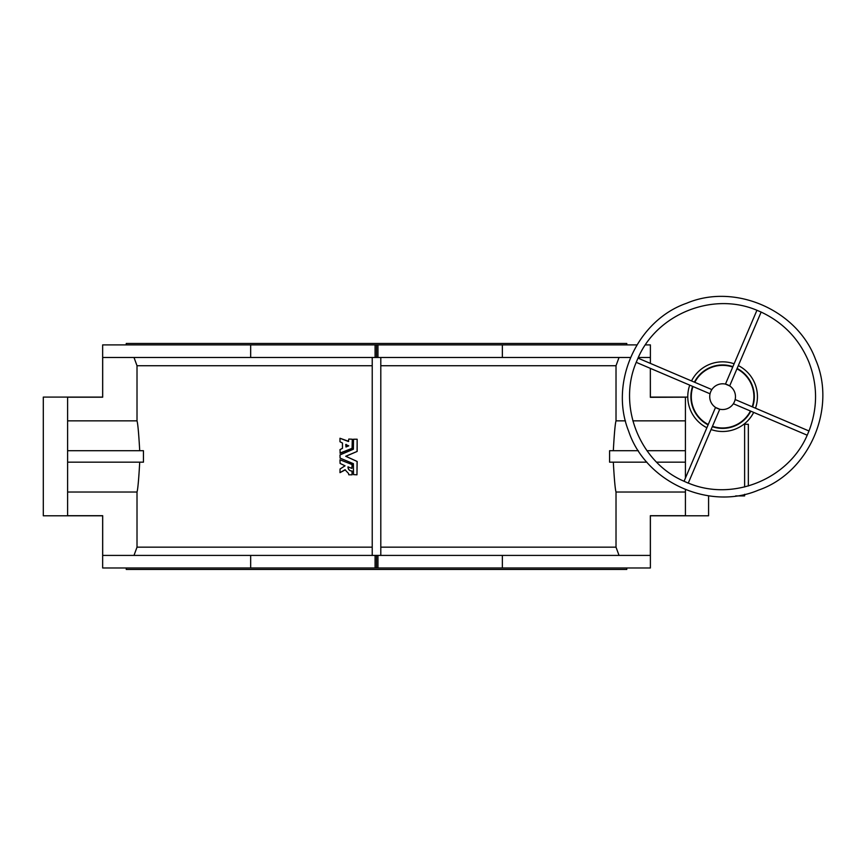 <?xml version="1.0" encoding="UTF-8"?>
<svg xmlns="http://www.w3.org/2000/svg" width="866" height="866" viewBox="0 0 866 866"><rect width="100%" height="100%" fill="white"/><g stroke="black" fill="none" stroke-linecap="round" stroke-linejoin="round"><path stroke-width="1.3" d="M43.3 515.79L43.3 397.093L102.653 397.093L102.653 344.895L250.664 344.895L250.664 357.485L102.686 357.485L102.686 397.191L67.613 397.191L67.613 515.692L102.686 515.692L102.686 555.409L250.664 555.409L250.664 567.988L102.653 567.988L102.653 515.79L43.3 515.79M645.397 344.895L650.388 344.895L650.388 363.406L650.344 357.485L638.307 357.485M630.48 357.485L502.367 357.485L502.367 344.895L377.944 344.895L377.944 357.485L502.367 357.485M377.944 357.485L250.664 357.485M372.228 365.733L137.012 365.733L134.003 357.485M67.613 462.163L143.453 462.163L143.453 450.721L67.613 450.721M137.012 365.733L137.012 420.854C137.846 423.604 138.744 433.552 139.718 450.721M137.012 420.854L67.613 420.854M134.003 555.409L137.012 547.16L137.012 492.029L67.613 492.029M139.718 462.163C138.755 479.309 137.846 489.268 137.012 492.029M352.278 439.224L352.17 448.339L340.219 453.275L339.981 449.627L342.46 448.35L342.46 443.024L339.981 441.747L339.981 438.261L348.37 441.498L348.803 439.051L352.278 439.224L352.072 448.339L339.981 453.102M339.981 438.261L348.717 441.324M345.372 469.827L339.981 472.641L340.057 469.004L345.047 465.8L340.089 463.429L339.981 459.781L352.072 464.544L351.942 468.365L348.035 466.958C348.219 469.502 349.561 470.866 352.094 471.05L352.094 474.806L348.803 474.806L348.522 473.442L345.004 469.74L339.981 472.641M339.981 459.781L352.17 464.544L351.942 468.365M348.186 466.806L347.937 466.958C348.11 469.502 349.463 470.866 352.007 471.05L352.094 474.806M357.149 439.224L357.149 451.446L345.826 456.285L357.149 461.448L356.965 474.806L353.501 474.622L353.393 463.667L340.089 458.136L339.981 454.921L353.393 449.216L353.501 439.224L357.149 439.224L357.084 451.446L345.718 456.285L357.084 461.448L356.965 474.806M372.228 547.16L137.012 547.16M613.312 462.163C614.286 479.309 615.185 489.268 616.018 492.029L616.018 547.16L380.802 547.16M638.35 450.721L609.577 450.721L609.577 462.163L646.902 462.163M380.802 365.733L616.018 365.733L616.018 420.854C615.185 423.604 614.286 433.552 613.312 450.721M650.344 397.321L685.417 397.191L685.417 478.086M685.417 489.615L685.417 515.692L650.344 515.692L650.344 555.409L376.515 555.409L376.515 567.988L377.944 567.988L377.944 555.409M619.028 555.409L616.018 547.16M376.515 555.409L250.664 555.409M616.018 365.733L619.028 357.485M656.644 462.163L685.417 462.163M616.018 492.029L685.417 492.029M616.018 420.854L625.458 420.854M632.851 420.854L685.417 420.854M650.344 397.191L650.344 368.364L650.388 397.093L687.777 397.093M646.978 450.721L685.417 450.721M377.944 567.988L502.367 567.988L502.367 555.409M636.921 344.895L502.367 344.895M708.583 495.785L708.583 515.79L650.377 515.79L650.388 567.988L502.367 567.988M250.664 567.988L376.515 567.988M626.789 567.988L626.789 569.427L126.241 569.427L126.241 567.988M626.789 344.895L626.789 343.466L126.241 343.466L126.241 344.895M250.664 344.895L377.944 344.895M375.086 344.895L375.086 357.485M375.086 555.409L375.086 567.988M380.802 555.409L380.802 357.485M372.228 357.485L372.228 555.409M376.515 344.895L376.515 357.485M348.749 445.849L345.999 446.997L345.75 444.539L348.749 445.849M345.999 446.997L346.108 444.377M744.619 424.264L748.343 424.264L748.343 485.988M744.619 423.647L744.619 486.973M744.619 494.324L744.619 495.915L735.678 495.915M732.896 366.664A31.717 31.717 0 0 0 694.402 382.155M692.605 386.366A31.717 31.717 0 0 0 708.096 424.87M712.307 426.667A31.717 31.717 0 0 0 750.811 411.177M752.597 406.966A31.717 31.717 0 0 0 737.107 368.461M689.737 385.143A34.824 34.824 0 0 0 706.873 427.739M711.083 429.536A34.824 34.824 0 0 0 753.68 412.4M755.477 408.189A34.824 34.824 0 0 0 738.33 365.593M734.119 363.796A34.824 34.824 0 0 0 691.533 380.932M734.617 401.294L735.061 399.897M734.444 401.716A12.871 12.871 0 0 0 727.646 384.829A12.871 12.871 0 0 0 710.759 391.616A12.871 12.871 0 0 0 717.557 408.503A12.871 12.871 0 0 0 734.444 401.716L734.249 402.138M734.043 402.571L733.502 403.513M761.138 312.074L729.67 385.911L725.621 384.158M727.44 384.742L728.079 385.013M710.672 391.822L710.954 391.194M719.581 409.174L715.673 407.518M715.781 407.583L716.507 408.005M716.669 408.092L717.557 408.503M688.243 483.141L684.205 481.323C639.909 462.498 617.361 406.457 636.272 362.205L637.95 358.264C656.774 313.968 712.805 291.42 757.068 310.331L760.998 312.009C783.362 322.52 799.307 339.169 808.844 361.966C817.753 385.013 817.785 408.059 808.931 431.127L807.264 435.068C788.428 479.363 732.398 501.912 688.134 483.001M732.733 367.043A31.306 31.306 0 0 0 694.781 382.317M692.984 386.528A31.306 31.306 0 0 0 708.258 424.492M712.469 426.288A31.306 31.306 0 0 0 750.432 411.014M752.218 406.804A31.306 31.306 0 0 0 736.944 368.84M709.514 495.915L708.583 495.915M688.275 483.055L719.743 409.217M684.064 481.258L715.533 407.421M815.48 359.293C797.348 309.931 734.844 282.76 686.695 303.219C637.235 320.268 609.014 382.307 628.608 431.095C645.462 482.124 709.373 511.092 758.508 490.113C809.05 472.793 837.119 408.471 815.48 359.293M636.218 362.334L710.055 393.803M638.015 358.134L711.852 389.592M756.927 310.277L725.459 384.114M808.996 430.987L735.147 399.529M807.199 435.197L733.361 403.74"/></g></svg>

